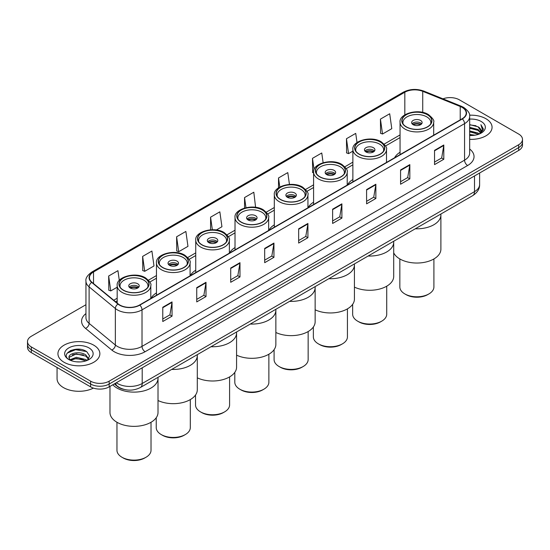 <?xml version="1.0" encoding="UTF-8"?>
<svg xmlns="http://www.w3.org/2000/svg" width="550" height="550" viewBox="0 0 550 550"><rect width="100%" height="100%" fill="white"/><g stroke="black" fill="none" stroke-linecap="round" stroke-linejoin="round"><path stroke-width="0.82" d="M156.461 292.903A23.148 13.365 0 0 0 151.037 298.375M195.738 270.222A23.148 13.365 0 0 0 190.314 275.694M235.022 247.541A23.148 13.365 0 0 0 229.597 253.021M274.306 224.861A23.148 13.365 0 0 0 268.881 230.34M313.589 202.18A23.148 13.365 0 0 0 308.165 207.659M352.873 179.499A23.148 13.365 0 0 0 347.449 184.979M400.056 152.261A23.148 13.365 0 0 0 394.632 157.733M123.833 389.352A13.104 7.562 180 0 1 117.583 386.581L114.324 383.9M80.644 349.387A17.469 10.086 0 0 0 70.421 350.604M85.944 304.721L31.336 336.249A13.104 7.562 0 0 0 27.5 341.598L27.5 347.298A13.104 7.562 0 0 0 31.336 352.646L90.633 386.884A13.104 7.562 0 0 0 109.161 386.884L518.664 150.459A13.104 7.562 0 0 0 522.5 145.111L522.5 142.257A13.104 7.562 0 0 1 518.664 147.606A13.104 7.562 0 0 0 522.5 142.257L522.5 139.404A13.104 7.562 0 0 0 518.664 134.056L459.367 99.825A13.104 7.562 0 0 0 442.963 98.828M27.5 341.598A13.104 7.562 0 0 0 31.336 346.947L90.633 381.178A13.104 7.562 0 0 0 109.161 381.178L109.161 384.031L518.664 147.606L109.161 384.031A13.104 7.562 0 0 1 90.633 384.031A13.104 7.562 0 0 0 109.161 384.031L109.161 386.884M31.336 346.947L31.336 349.8L90.633 384.031L31.336 349.8A13.104 7.562 0 0 1 27.5 344.451A13.104 7.562 0 0 0 31.336 349.8L31.336 352.646M485.925 118.724A20.962 12.1 0 0 0 469.576 115.211A20.962 12.1 0 0 1 485.925 118.724A20.962 12.1 0 0 1 492.064 127.284A20.962 12.1 0 0 0 485.925 118.724M93.72 345.159A20.962 12.1 0 0 0 70.874 342.54A20.962 12.1 0 0 0 57.936 353.719A20.962 12.1 0 0 0 64.075 362.278A20.962 12.1 0 0 0 86.921 364.904A20.962 12.1 0 0 0 99.859 353.719A20.962 12.1 0 0 0 93.72 345.159A20.962 12.1 0 0 0 70.874 342.54A20.962 12.1 0 0 0 57.936 353.719A20.962 12.1 0 0 0 64.075 362.278A20.962 12.1 0 0 0 86.921 364.904A20.962 12.1 0 0 0 99.859 353.719A20.962 12.1 0 0 0 93.72 345.159M462.082 107.381A13.977 8.071 180 0 1 466.18 113.087A13.977 8.071 180 0 1 462.082 118.793L139.549 305.009A13.977 8.071 180 0 1 118.216 303.93L91.967 282.288A13.977 8.071 180 0 1 89.444 277.661A13.977 8.071 180 0 1 93.534 271.954L404.828 92.228A13.977 8.071 180 0 1 422.73 91.321L460.219 106.48A13.977 8.071 180 0 1 462.082 107.381M462.33 107.236A14.328 8.271 0 0 0 460.419 106.315L422.929 91.156A14.328 8.271 0 0 0 404.587 92.084L93.287 271.81A14.328 8.271 0 0 0 91.685 282.404L117.934 304.047A14.328 8.271 0 0 0 139.796 305.154L462.33 118.938A14.328 8.271 0 0 0 462.33 107.236M162.772 307.257L162.772 321.516L172.04 316.168L172.04 301.909L162.772 307.257M162.772 318.986L169.909 314.868L171.999 302.376A3.493 2.014 -120 0 0 172.04 301.909M169.847 314.903L172.04 316.168M196.742 287.643L196.742 301.909L206.009 296.56L206.009 282.294L196.742 287.643M196.742 299.372L203.878 295.254L205.968 282.769A3.493 2.014 -120 0 0 206.009 282.294M203.816 295.295L206.009 296.56M230.711 268.029L230.711 282.294L239.979 276.946L239.979 262.68L230.711 268.029M230.711 279.764L237.847 275.639L239.944 263.154A3.493 2.014 -120 0 0 239.979 262.68M237.786 275.681L239.979 276.946M264.688 248.414L264.688 262.68L273.948 257.331L273.948 243.066L264.688 248.414M264.688 260.15L271.824 256.032L273.914 243.54A3.493 2.014 -120 0 0 273.948 243.066M271.755 256.066L273.948 257.331M434.541 150.349L434.541 164.615L443.802 159.266L443.802 145.001L434.541 150.349M434.541 162.085L441.678 157.967L443.768 145.475A3.493 2.014 -120 0 0 443.802 145.001M441.609 158.001L443.802 159.266M400.565 169.964L400.565 184.229L409.832 178.881L409.832 164.615L400.565 169.964M400.565 181.699L407.701 177.581L409.798 165.089A3.493 2.014 -120 0 0 409.832 164.615M407.639 177.616L409.832 178.881M366.596 189.578L366.596 203.844L375.863 198.495L375.863 184.229L366.596 189.578M366.596 201.314L373.732 197.189L375.822 184.704A3.493 2.014 -120 0 0 375.863 184.229M373.67 197.23L375.863 198.495M332.626 209.192L332.626 223.458L341.894 218.109L341.894 203.844L332.626 209.192M332.626 220.921L339.762 216.803L341.853 204.318A3.493 2.014 -120 0 0 341.894 203.844M339.701 216.837L341.894 218.109M298.657 228.807L298.657 243.066L307.918 237.717L307.918 223.458L298.657 228.807M298.657 240.536L305.793 236.417L307.883 223.926A3.493 2.014 -120 0 0 307.918 223.458M305.731 236.452L307.918 237.717M469.672 139.356A20.962 12.1 0 0 0 492.064 127.284A20.962 12.1 0 0 1 469.672 139.356M109.161 381.178L518.664 144.753A13.104 7.562 0 0 0 522.5 139.404M176.612 236.789L178.702 251.694L187.962 246.345L185.873 231.44L176.612 236.789L176.756 250.972M142.636 256.403L144.733 271.308L153.993 265.959L151.903 251.054L142.636 256.403L142.787 270.579M119.295 280.39L117.934 270.669L108.666 276.018L108.817 290.194M289.444 184.422L287.788 172.604L278.52 177.952L278.52 187.832M323.118 162.697L321.757 152.989L312.489 158.338L312.641 172.521M357.012 142.526L355.726 133.382L346.459 138.731L346.61 152.907M380.435 119.116L382.525 134.021L391.786 128.672L389.696 113.767L380.435 119.116L380.579 133.292M216.301 229.989L221.939 226.731L219.842 211.833L210.581 217.181L210.581 229.804M255.585 207.309L253.811 192.218L244.551 197.567L244.551 208.058M244.551 197.567L245.974 207.694M278.52 177.952L279.799 187.041M313.589 172.872L312.489 172.459M312.489 158.338L314.071 169.606M346.459 138.731L348.556 153.629L352.873 151.14M348.556 153.629L346.459 152.852M382.525 134.021L380.435 133.238M210.581 217.181L212.341 229.735M178.702 251.694L176.612 250.91M144.733 271.308L142.636 270.524M108.666 276.018L110.756 290.923L117.177 287.217M110.756 290.923L108.666 290.139M469.672 134.482L474.966 135.197M469.672 135.376L472.106 135.479M469.672 130.914L478.087 133.059L479.291 134.007M469.672 131.808L478.562 134.282M469.672 127.346L478.087 129.491L480.638 132.33M469.672 128.239L478.087 130.384L480.404 132.756M479.346 133.987A9.872 5.699 0 0 0 480.975 130.845A9.872 5.699 0 0 0 478.087 126.816L480.968 131.058M469.672 135.458A14.238 8.223 0 0 0 481.174 133.093A14.238 8.223 0 0 0 481.174 121.468A14.238 8.223 0 0 0 469.672 119.103M478.087 126.816L469.672 124.63M480.308 133.554L483.244 129.8L483.34 128.92L480.893 124.678L482.322 129.422L479.504 133.918M480.893 124.678L483.333 129.085M469.672 124.871L475.984 125.723M469.672 128.439L475.688 129.202M469.672 132.007L475.688 132.763M415.312 228.772A24.021 13.867 0 0 0 440.894 214.933A24.021 13.867 180 0 1 433.861 224.737A24.021 13.867 180 0 1 415.312 228.772M427.371 114.73A14.85 8.573 0 0 0 411.194 112.867A14.85 8.573 0 0 0 402.022 120.787A14.85 8.573 0 0 0 406.374 126.851A14.85 8.573 0 0 0 422.558 128.714A14.85 8.573 0 0 0 431.723 120.787A14.85 8.573 0 0 0 427.371 114.73M403.129 124.032A13.977 8.071 180 0 1 402.896 122.574A13.977 8.071 180 0 1 411.524 115.122A13.977 8.071 180 0 1 426.759 116.868A13.977 8.071 180 0 1 430.849 122.574A13.977 8.071 180 0 1 430.616 124.032M420.578 120.436A5.239 3.025 0 0 0 414.865 119.776A5.239 3.025 0 0 0 411.634 122.574A5.239 3.025 0 0 0 413.167 124.713A5.239 3.025 0 0 0 418.88 125.366A5.239 3.025 0 0 0 422.118 122.574A5.239 3.025 0 0 0 420.578 120.436M421.651 123.819A5.239 3.025 0 0 0 420.578 122.932A5.239 3.025 0 0 0 412.101 123.819M412.638 124.355A6.985 4.036 180 0 1 420.798 124.231L420.798 124.575M413.215 124.74A6.112 3.527 180 0 1 420.172 124.596L420.798 124.231M420.069 124.974L420.172 124.596M393.704 252.828A24.021 13.867 -0 0 0 433.861 258.974A24.021 13.867 -0 0 0 440.894 249.164L440.894 214.005M399.843 258.947L399.843 286.969A17.036 9.831 -0 0 0 404.828 293.92A17.036 9.831 -0 0 0 428.918 293.92L428.918 293.92A17.036 9.831 -0 0 0 433.909 286.969L433.909 258.947M404.828 293.92L406.065 294.635A15.283 8.828 -0 0 0 427.68 294.635L428.918 293.92L427.68 294.635M57.062 367.503L57.062 378.682A21.835 12.609 0 0 0 63.456 387.599A21.835 12.609 0 0 0 93.404 388.107M76.512 361.824L79.839 361.921M69.981 359.734L76.34 357.308L85.876 359.542L87.031 360.47M70.565 360.346L76.34 358.442L86.089 360.814M70.084 360.174L69.059 357.782A9.872 5.699 0 0 0 70.654 360.422M88.715 358.93L85.876 355.011C79.949 350.591 67.76 353.32 69.059 357.782L69.025 357.349M69.087 357.926L69.362 357.191L76.34 353.911L85.876 356.146L88.488 359.226M87.367 360.326L89.602 355.946L86.776 351.697C76.787 344.513 59.029 353.98 69.286 359.783L69.795 360.092M88.969 347.903A14.238 8.223 0 0 0 68.826 347.903A14.238 8.223 0 0 0 68.826 359.535A14.238 8.223 0 0 0 88.969 359.535A14.238 8.223 0 0 0 88.969 347.903M67.203 353.121L75.563 349.69L86.584 351.567M72.428 354.791L75.563 354.221L83.435 354.894M72.428 359.322L75.563 358.751L83.435 359.425M368.129 256.018A24.021 13.867 0 0 0 393.704 242.179A24.021 13.867 180 0 1 386.671 251.982A24.021 13.867 180 0 1 368.129 256.018M380.188 141.969A14.85 8.573 0 0 0 364.004 140.113A14.85 8.573 0 0 0 354.839 148.032A14.85 8.573 0 0 0 359.184 154.096A14.85 8.573 0 0 0 375.368 155.953A14.85 8.573 0 0 0 384.533 148.032A14.85 8.573 0 0 0 380.188 141.969M355.939 151.278A13.977 8.071 180 0 1 355.712 149.82A13.977 8.071 180 0 1 364.341 142.361A13.977 8.071 180 0 1 379.569 144.114A13.977 8.071 180 0 1 383.659 149.82A13.977 8.071 180 0 1 383.433 151.278M373.388 147.675A5.239 3.025 0 0 0 367.682 147.022A5.239 3.025 0 0 0 364.444 149.82A5.239 3.025 0 0 0 365.977 151.958A5.239 3.025 0 0 0 371.69 152.611A5.239 3.025 0 0 0 374.928 149.82A5.239 3.025 0 0 0 373.388 147.675M374.461 151.064A5.239 3.025 0 0 0 373.388 150.171A5.239 3.025 0 0 0 364.911 151.064M365.454 151.601A6.985 4.036 180 0 1 373.615 151.47L373.615 151.821M366.025 151.986A6.112 3.527 180 0 1 372.982 151.834L373.615 151.47M372.879 152.219L372.982 151.834M354.427 287.121A24.021 13.867 -0 0 0 386.671 286.22A24.021 13.867 -0 0 0 393.704 276.409L393.704 241.244M352.653 304.315L352.653 314.208A17.036 9.831 -0 0 0 357.644 321.166A17.036 9.831 -0 0 0 381.728 321.166L381.728 321.166A17.036 9.831 -0 0 0 386.719 314.208L386.719 286.192M357.644 321.166L358.875 321.874A15.283 8.828 -0 0 0 380.497 321.881L381.728 321.166L380.497 321.874A15.283 8.828 -0 0 0 380.497 321.874M328.845 278.699A24.021 13.867 0 0 0 354.427 264.859A24.021 13.867 180 0 1 347.387 274.663A24.021 13.867 180 0 1 328.845 278.699M340.904 164.649A14.85 8.573 0 0 0 324.72 162.793A14.85 8.573 0 0 0 315.556 170.713A14.85 8.573 0 0 0 319.901 176.777A14.85 8.573 0 0 0 336.084 178.633A14.85 8.573 0 0 0 345.256 170.713A14.85 8.573 0 0 0 340.904 164.649M316.656 173.958A13.977 8.071 180 0 1 316.429 172.494A13.977 8.071 180 0 1 325.057 165.041A13.977 8.071 180 0 1 340.285 166.794A13.977 8.071 180 0 1 344.376 172.494A13.977 8.071 180 0 1 344.149 173.958M334.111 170.356A5.239 3.025 0 0 0 328.398 169.703A5.239 3.025 0 0 0 325.16 172.494A5.239 3.025 0 0 0 326.7 174.639A5.239 3.025 0 0 0 332.406 175.292A5.239 3.025 0 0 0 335.644 172.494A5.239 3.025 0 0 0 334.111 170.356M335.177 173.745A5.239 3.025 0 0 0 334.111 172.851A5.239 3.025 0 0 0 325.627 173.745M326.171 174.281A6.985 4.036 180 0 1 334.331 174.151L334.331 174.501M326.741 174.659A6.112 3.527 180 0 1 333.699 174.515L334.331 174.151M333.596 174.893L333.699 174.515M315.143 309.801A24.021 13.867 -0 0 0 347.387 308.894A24.021 13.867 -0 0 0 354.427 299.09L354.427 263.924M313.369 326.996L313.369 336.889A17.036 9.831 -0 0 0 318.361 343.846A17.036 9.831 -0 0 0 342.451 343.846L342.451 343.846A17.036 9.831 -0 0 0 347.435 336.889L347.435 308.866M318.361 343.846L319.591 344.554A15.283 8.828 -0 0 0 341.213 344.554L342.451 343.846L341.213 344.554M289.561 301.373A24.021 13.867 0 0 0 315.143 287.533A24.021 13.867 180 0 1 308.103 297.344A24.021 13.867 180 0 1 289.561 301.373M301.62 187.33A14.85 8.573 0 0 0 285.436 185.474A14.85 8.573 0 0 0 276.272 193.394A14.85 8.573 0 0 0 280.624 199.458A14.85 8.573 0 0 0 296.801 201.314A14.85 8.573 0 0 0 305.972 193.394A14.85 8.573 0 0 0 301.62 187.33M277.379 196.639A13.977 8.071 180 0 1 277.145 195.174A13.977 8.071 180 0 1 285.773 187.722A13.977 8.071 180 0 1 301.001 189.468A13.977 8.071 180 0 1 305.099 195.174A13.977 8.071 180 0 1 304.865 196.639M294.827 193.036A5.239 3.025 0 0 0 289.114 192.383A5.239 3.025 0 0 0 285.883 195.174A5.239 3.025 0 0 0 287.416 197.312A5.239 3.025 0 0 0 293.129 197.972A5.239 3.025 0 0 0 296.361 195.174A5.239 3.025 0 0 0 294.827 193.036M295.893 196.426A5.239 3.025 0 0 0 294.827 195.532A5.239 3.025 0 0 0 286.344 196.426M286.887 196.962A6.985 4.036 180 0 1 295.048 196.831L295.048 197.182M287.457 197.34A6.112 3.527 180 0 1 294.415 197.196L295.048 196.831M294.312 197.574L294.415 197.196M275.859 332.482A24.021 13.867 -0 0 0 308.103 331.574A24.021 13.867 -0 0 0 315.143 321.771L315.143 286.605M274.086 349.676L274.086 359.569A17.036 9.831 -0 0 0 279.077 366.52A17.036 9.831 -0 0 0 303.167 366.52L303.167 366.52A17.036 9.831 -0 0 0 308.151 359.569L308.151 331.547M279.077 366.52L280.314 367.235A15.283 8.828 -0 0 0 301.929 367.235L303.167 366.52L301.929 367.235M250.278 324.053A24.021 13.867 0 0 0 275.859 310.214A24.021 13.867 180 0 1 268.826 320.024A24.021 13.867 180 0 1 250.278 324.053M262.336 210.011A14.85 8.573 0 0 0 246.153 208.154A14.85 8.573 0 0 0 236.988 216.074A14.85 8.573 0 0 0 241.34 222.138A14.85 8.573 0 0 0 257.524 223.994A14.85 8.573 0 0 0 266.688 216.074A14.85 8.573 0 0 0 262.336 210.011M238.095 219.319A13.977 8.071 180 0 1 237.861 217.855A13.977 8.071 180 0 1 246.489 210.403A13.977 8.071 180 0 1 261.718 212.149A13.977 8.071 180 0 1 265.815 217.855A13.977 8.071 180 0 1 265.581 219.319M255.544 215.717A5.239 3.025 0 0 0 249.831 215.057A5.239 3.025 0 0 0 246.599 217.855A5.239 3.025 0 0 0 248.133 219.993A5.239 3.025 0 0 0 253.846 220.653A5.239 3.025 0 0 0 257.077 217.855A5.239 3.025 0 0 0 255.544 215.717M256.609 219.106A5.239 3.025 0 0 0 255.544 218.212A5.239 3.025 0 0 0 247.067 219.106M247.603 219.636A6.985 4.036 180 0 1 255.764 219.512L255.764 219.863M248.174 220.021A6.112 3.527 180 0 1 255.138 219.876L255.764 219.512M255.028 220.254L255.138 219.876M236.576 355.156A24.021 13.867 -0 0 0 268.826 354.255A24.021 13.867 -0 0 0 275.859 344.451L275.859 309.286M234.802 372.357L234.802 382.25A17.036 9.831 -0 0 0 239.793 389.201A17.036 9.831 -0 0 0 263.883 389.201L263.883 389.201A17.036 9.831 -0 0 0 268.874 382.25L268.874 354.228M239.793 389.201L241.031 389.916A15.283 8.828 -0 0 0 262.646 389.916L263.883 389.201L262.646 389.916M210.994 346.734A24.021 13.867 0 0 0 236.576 332.894A24.021 13.867 180 0 1 229.542 342.698A24.021 13.867 180 0 1 210.994 346.734M223.053 232.691A14.85 8.573 0 0 0 206.876 230.835A14.85 8.573 0 0 0 197.704 238.755A14.85 8.573 0 0 0 202.056 244.812A14.85 8.573 0 0 0 218.24 246.675A14.85 8.573 0 0 0 227.404 238.755A14.85 8.573 0 0 0 223.053 232.691M198.811 242A13.977 8.071 180 0 1 198.577 240.536A13.977 8.071 180 0 1 207.206 233.083A13.977 8.071 180 0 1 222.441 234.829A13.977 8.071 180 0 1 226.531 240.536A13.977 8.071 180 0 1 226.298 242M216.26 238.397A5.239 3.025 0 0 0 210.547 237.738A5.239 3.025 0 0 0 207.316 240.536A5.239 3.025 0 0 0 208.849 242.674A5.239 3.025 0 0 0 214.562 243.334A5.239 3.025 0 0 0 217.8 240.536A5.239 3.025 0 0 0 216.26 238.397M217.333 241.78A5.239 3.025 0 0 0 216.26 240.893A5.239 3.025 0 0 0 207.783 241.78M208.319 242.316A6.985 4.036 180 0 1 216.48 242.192L216.48 242.536M208.897 242.701A6.112 3.527 180 0 1 215.854 242.557L216.48 242.192M215.751 242.935L215.854 242.557M197.292 377.836A24.021 13.867 -0 0 0 229.542 376.936A24.021 13.867 -0 0 0 236.576 367.132L236.576 331.966M195.525 395.038L195.525 404.931A17.036 9.831 -0 0 0 200.509 411.881A17.036 9.831 -0 0 0 224.599 411.881L224.599 411.881A17.036 9.831 -0 0 0 229.591 404.931L229.591 376.908M200.509 411.881L201.747 412.596A15.283 8.828 -0 0 0 223.362 412.596L224.599 411.881L223.362 412.596M171.71 369.414A24.021 13.867 0 0 0 197.292 355.575A24.021 13.867 180 0 1 190.259 365.379A24.021 13.867 180 0 1 171.71 369.414M183.776 255.372A14.85 8.573 0 0 0 167.592 253.509A14.85 8.573 0 0 0 158.421 261.429A14.85 8.573 0 0 0 162.772 267.493A14.85 8.573 0 0 0 178.956 269.356A14.85 8.573 0 0 0 188.121 261.429A14.85 8.573 0 0 0 183.776 255.372M159.528 264.674A13.977 8.071 180 0 1 159.301 263.216A13.977 8.071 180 0 1 167.922 255.757A13.977 8.071 180 0 1 183.157 257.51A13.977 8.071 180 0 1 187.248 263.216A13.977 8.071 180 0 1 187.021 264.674M176.976 261.078A5.239 3.025 0 0 0 171.27 260.418A5.239 3.025 0 0 0 168.032 263.216A5.239 3.025 0 0 0 169.565 265.354A5.239 3.025 0 0 0 175.278 266.007A5.239 3.025 0 0 0 178.516 263.216A5.239 3.025 0 0 0 176.976 261.078M178.049 264.461A5.239 3.025 0 0 0 176.976 263.574A5.239 3.025 0 0 0 168.499 264.461M169.036 264.997A6.985 4.036 180 0 1 177.203 264.873L177.203 265.217M169.613 265.382A6.112 3.527 180 0 1 176.571 265.238L177.203 264.873M176.468 265.616L176.571 265.238M158.015 400.517A24.021 13.867 -0 0 0 190.259 399.616A24.021 13.867 -0 0 0 197.292 389.806L197.292 354.647M156.241 417.718L156.241 427.611A17.036 9.831 -0 0 0 161.226 434.562A17.036 9.831 -0 0 0 185.316 434.562L185.316 434.562A17.036 9.831 -0 0 0 190.307 427.611L190.307 399.589M161.226 434.562L162.463 435.277A15.283 8.828 -0 0 0 184.085 435.277L185.316 434.562L184.085 435.277M117.006 388.059A24.021 13.867 0 0 0 143.186 391.064A24.021 13.867 0 0 0 158.015 378.256A24.021 13.867 180 0 1 150.975 388.059A24.021 13.867 180 0 1 112.798 384.78A24.021 13.867 0 0 0 117.006 388.059M144.492 278.053A14.85 8.573 0 0 0 128.308 276.189A14.85 8.573 0 0 0 119.144 284.109A14.85 8.573 0 0 0 123.489 290.173A14.85 8.573 0 0 0 139.672 292.029A14.85 8.573 0 0 0 148.837 284.109A14.85 8.573 0 0 0 144.492 278.053M120.244 287.354A13.977 8.071 180 0 1 120.017 285.897A13.977 8.071 180 0 1 128.645 278.438A13.977 8.071 180 0 1 143.873 280.191A13.977 8.071 180 0 1 147.964 285.897A13.977 8.071 180 0 1 147.737 287.354M137.699 283.752A5.239 3.025 0 0 0 131.986 283.099A5.239 3.025 0 0 0 128.748 285.897A5.239 3.025 0 0 0 130.288 288.035A5.239 3.025 0 0 0 135.994 288.688A5.239 3.025 0 0 0 139.233 285.897A5.239 3.025 0 0 0 137.699 283.752M138.765 287.141A5.239 3.025 0 0 0 137.699 286.248A5.239 3.025 0 0 0 129.216 287.141M129.759 287.678A6.985 4.036 180 0 1 137.919 287.547L137.919 287.897M130.329 288.062A6.112 3.527 180 0 1 137.287 287.911L137.919 287.547M137.184 288.296L137.287 287.911M109.973 386.416L109.973 412.486A24.021 13.867 -0 0 0 124.795 425.301A24.021 13.867 -0 0 0 150.975 422.297A24.021 13.867 -0 0 0 158.015 412.486L158.015 377.328M116.958 422.269L116.958 450.285A17.036 9.831 -0 0 0 121.949 457.243A17.036 9.831 -0 0 0 146.032 457.243L146.032 457.243A17.036 9.831 -0 0 0 151.023 450.285L151.023 422.269M121.949 457.243L123.179 457.957A15.283 8.828 -0 0 0 144.801 457.957L146.032 457.243L144.801 457.957M116.325 382.745A17.469 10.086 0 0 0 117.501 383.494A17.469 10.086 0 0 0 142.203 383.494L474.499 191.647A17.469 10.086 0 0 0 479.621 184.518C479.744 188.849 477.434 192.562 472.691 195.649L140.394 387.496A8.738 5.046 60 0 0 142.203 383.494L142.203 367.806M474.499 175.959L474.499 191.647A8.738 5.046 60 0 1 472.691 195.649M115.617 383.158A8.738 5.844 129.5 0 0 117.143 385.997L114.489 383.811M518.664 150.459L518.664 144.753M90.633 386.884L90.633 381.178M469.672 149.029A21.835 12.609 180 0 1 467.644 165.509L145.111 351.725A4.366 2.523 60 0 1 142.017 346.376L464.558 160.16A17.469 10.086 0 0 0 469.672 153.024L469.672 116.511A17.469 10.086 180 0 1 464.558 123.64A4.366 2.523 -120 0 0 462.33 118.938M145.111 351.725A21.835 12.609 180 0 1 114.228 351.725A21.835 12.609 180 0 1 111.781 350.041L85.525 328.391A21.835 12.609 180 0 1 85.944 313.596M117.315 346.376A17.469 10.086 0 0 0 142.017 346.376L142.017 309.856A17.469 10.086 180 0 1 115.356 308.509L89.107 286.866A17.469 10.086 180 0 1 85.944 281.077L85.944 317.597A17.469 10.086 0 0 0 89.107 323.379L115.356 345.029A17.469 10.086 0 0 0 117.315 346.376M469.672 116.511C470.257 113.781 468.249 110.736 463.65 107.381L461.354 106.267A4.366 2.049 112 0 0 460.419 106.315M461.354 106.267L423.864 91.108C416.632 88.55 409.764 88.921 403.267 92.221A4.366 2.523 60 0 1 404.587 92.084M93.287 271.81A4.366 2.523 -120 0 0 91.967 271.947C87.436 275.206 85.429 278.252 85.944 281.077M91.685 282.404A4.366 2.922 129.5 0 0 89.107 286.866L89.107 323.379A4.366 2.922 -50.5 0 1 85.525 328.391M423.864 91.108A4.366 2.049 112 0 0 422.929 91.156M117.934 304.047A4.366 2.922 129.5 0 0 115.356 308.509L115.356 345.029A4.366 2.922 -50.5 0 1 111.781 350.041M139.796 305.154A4.366 2.523 60 0 1 142.017 309.856L464.558 123.64L464.558 160.16A4.366 2.523 60 0 0 467.644 165.509M93.534 271.954L93.534 283.58M460.219 106.48L460.219 119.873M422.73 91.321L422.73 112.406M404.828 92.228L404.828 114.861M400.056 134.922L384.175 144.086M352.873 162.167L344.898 166.767M313.589 184.841L305.614 189.447M274.306 207.522L266.331 212.128M235.022 230.202L227.047 234.809M195.738 252.883L187.763 257.489M156.461 275.564L148.486 280.163M117.177 298.244L113.733 300.231M298.657 229.254L307.883 223.926M332.626 209.646L341.853 204.318M366.596 190.032L375.822 184.704M400.565 170.417L409.798 165.089M434.541 150.803L443.768 145.475M264.688 248.868L273.914 243.54M230.711 268.482L239.944 263.154M196.742 288.097L205.968 282.769M162.772 307.704L171.999 302.376M406.216 126.94A15.07 8.697 0 0 0 427.529 126.94A15.07 8.697 0 0 0 427.529 114.641A15.07 8.697 0 0 0 406.216 114.641A15.07 8.697 0 0 0 406.216 126.94M433.689 135.19L433.689 122.217A16.816 9.707 180 0 1 423.308 131.189A16.816 9.707 180 0 1 404.986 129.078A16.816 9.707 180 0 1 400.056 122.217L400.056 154.605M359.033 154.186A15.07 8.697 0 0 0 380.339 154.186A15.07 8.697 0 0 0 380.339 141.886A15.07 8.697 0 0 0 359.033 141.886A15.07 8.697 0 0 0 359.033 154.186M386.499 162.429L386.499 149.463A16.816 9.707 180 0 1 376.118 158.428A16.816 9.707 180 0 1 357.796 156.324A16.816 9.707 180 0 1 352.873 149.463L352.873 181.851M319.749 176.866A15.07 8.697 0 0 0 341.055 176.866A15.07 8.697 0 0 0 341.055 164.56A15.07 8.697 0 0 0 319.749 164.56A15.07 8.697 0 0 0 319.749 176.866M347.215 185.109L347.215 172.143A16.816 9.707 180 0 1 336.841 181.108A16.816 9.707 180 0 1 318.512 179.004A16.816 9.707 180 0 1 313.589 172.143L313.589 204.524M280.466 199.547A15.07 8.697 0 0 0 301.778 199.547A15.07 8.697 0 0 0 301.778 187.241A15.07 8.697 0 0 0 280.466 187.241A15.07 8.697 0 0 0 280.466 199.547M307.938 207.79L307.938 194.817A16.816 9.707 180 0 1 297.557 203.789A16.816 9.707 180 0 1 279.228 201.685A16.816 9.707 180 0 1 274.306 194.817L274.306 227.205M241.182 222.221A15.07 8.697 0 0 0 262.494 222.221A15.07 8.697 0 0 0 262.494 209.921A15.07 8.697 0 0 0 241.182 209.921A15.07 8.697 0 0 0 241.182 222.221M268.654 230.471L268.654 217.498A16.816 9.707 180 0 1 258.273 226.469A16.816 9.707 180 0 1 239.951 224.366A16.816 9.707 180 0 1 235.022 217.498L235.022 249.886M201.898 244.901A15.07 8.697 0 0 0 223.211 244.901A15.07 8.697 0 0 0 223.211 232.602A15.07 8.697 0 0 0 201.898 232.602A15.07 8.697 0 0 0 201.898 244.901M229.371 253.151L229.371 240.178A16.816 9.707 180 0 1 218.989 249.15A16.816 9.707 180 0 1 200.667 247.046A16.816 9.707 180 0 1 195.738 240.178L195.738 272.566M162.621 267.582A15.07 8.697 0 0 0 183.927 267.582A15.07 8.697 0 0 0 183.927 255.282A15.07 8.697 0 0 0 162.621 255.282A15.07 8.697 0 0 0 162.621 267.582M190.087 275.832L190.087 262.859A16.816 9.707 180 0 1 179.706 271.824A16.816 9.707 180 0 1 161.384 269.72A16.816 9.707 180 0 1 156.461 262.859L156.461 295.247M123.338 290.262A15.07 8.697 0 0 0 144.643 290.262A15.07 8.697 0 0 0 144.643 277.963A15.07 8.697 0 0 0 123.338 277.963A15.07 8.697 0 0 0 123.338 290.262M150.803 298.512L150.803 285.539A16.816 9.707 180 0 1 140.429 294.504A16.816 9.707 180 0 1 122.1 292.401A16.816 9.707 180 0 1 117.177 285.539L117.177 303.071M140.394 387.496C133.368 391.029 126.335 391.029 119.309 387.496L117.143 385.997M479.621 184.518L479.621 173.002M403.267 92.221L91.967 271.947M400.056 137.583L385.557 145.949M352.873 164.821L346.273 168.63M313.589 187.502L306.996 191.311M274.306 210.183L267.712 213.991M235.022 232.863L228.429 236.672M195.738 255.544L189.145 259.346M156.461 278.218L149.861 282.026M117.177 300.898L115.631 301.792M433.689 122.217C434.521 120.698 432.754 118.14 428.402 114.551C418.351 108.137 398.846 113.733 400.056 122.217M430.849 122.574L430.849 123.688M402.896 122.574L402.896 123.688M386.499 149.463C387.331 147.943 385.571 145.386 381.212 141.797C371.161 135.376 351.663 140.979 352.873 149.463M383.659 149.82L383.659 150.934M355.712 149.82L355.712 150.934M347.215 172.143C348.047 170.617 346.287 168.066 341.928 164.478C331.884 158.056 312.379 163.659 313.589 172.143M344.376 172.494L344.376 173.608M316.429 172.494L316.429 173.608M307.938 194.817C308.763 193.298 307.003 190.747 302.651 187.158C292.6 180.737 273.096 186.34 274.306 194.817M305.099 195.174L305.099 196.288M277.145 195.174L277.145 196.288M268.654 217.498C269.486 215.978 267.719 213.428 263.368 209.832C253.316 203.417 233.812 209.021 235.022 217.498M265.815 217.855L265.815 218.969M237.861 217.855L237.861 218.969M229.371 240.178C230.202 238.659 228.436 236.101 224.084 232.512C214.032 226.098 194.528 231.701 195.738 240.178M226.531 240.536L226.531 241.649M198.577 240.536L198.577 241.649M190.087 262.859C190.919 261.339 189.159 258.782 184.8 255.193C174.749 248.779 155.251 254.375 156.461 262.859M187.248 263.216L187.248 264.33M159.301 263.216L159.301 264.33M150.803 285.539C151.635 284.02 149.875 281.462 145.516 277.874C135.465 271.459 115.968 277.056 117.177 285.539M147.964 285.897L147.964 287.011M120.017 285.897L120.017 287.011"/></g></svg>
